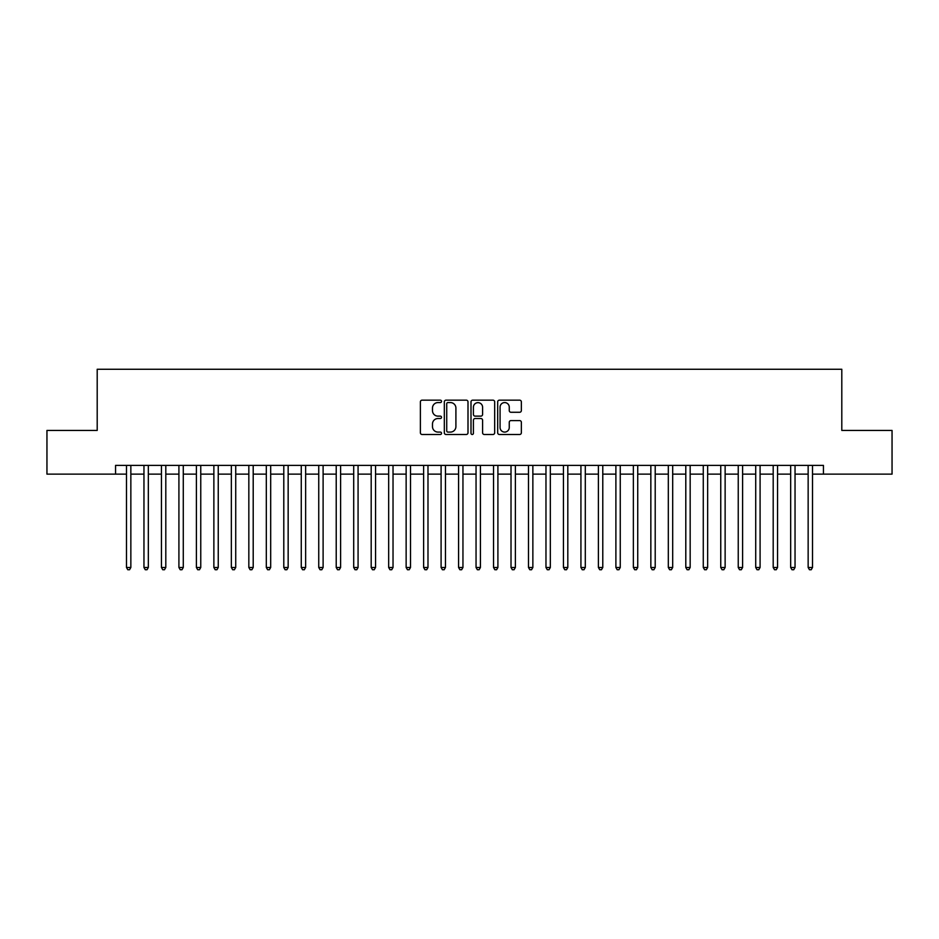 <?xml version="1.0" encoding="UTF-8"?>
<svg xmlns="http://www.w3.org/2000/svg" width="939" height="939" viewBox="0 0 939 939"><rect width="100%" height="100%" fill="white"/><g stroke="black" fill="none" stroke-linecap="round" stroke-linejoin="round"><path stroke-width="1.41" d="M441.53 401.376A1.197 1.197 0 0 0 440.332 400.167L422.104 400.167A1.714 1.714 0 0 0 420.39 401.88L420.39 432.762A1.714 1.714 0 0 0 422.104 434.487L440.332 434.487A1.197 1.197 0 0 0 441.53 433.278A1.197 1.197 0 0 0 440.332 432.081L437.973 432.081A5.493 5.493 0 0 1 432.48 426.588L432.48 424.017A5.493 5.493 0 0 1 437.973 418.524L440.332 418.524A1.197 1.197 0 0 0 441.53 417.327A1.197 1.197 0 0 0 440.332 416.13L437.973 416.13A5.493 5.493 0 0 1 432.48 410.636L432.48 408.066A5.493 5.493 0 0 1 437.973 402.573L440.332 402.573A1.197 1.197 0 0 0 441.53 401.376M519.643 412.268A1.714 1.714 0 0 0 521.356 410.554L521.356 401.88A1.714 1.714 0 0 0 519.643 400.167L499.395 400.167A1.714 1.714 0 0 0 497.682 401.88L497.682 432.762A1.714 1.714 0 0 0 499.395 434.487L519.643 434.487A1.714 1.714 0 0 0 521.356 432.762L521.356 422.304A1.714 1.714 0 0 0 519.643 420.59L510.98 420.59A1.714 1.714 0 0 0 509.255 422.304L509.255 427.491A4.589 4.589 0 0 1 504.666 432.081A4.589 4.589 0 0 1 500.076 427.491L500.076 407.162A4.589 4.589 0 0 1 504.666 402.573A4.589 4.589 0 0 1 509.255 407.162L509.255 410.554A1.714 1.714 0 0 0 510.98 412.268L519.643 412.268M115.556 474.136L46.95 474.136L46.95 430.438L97.198 430.438L97.198 369.262L841.802 369.262L841.802 430.438L892.05 430.438L892.05 474.136L823.444 474.136L823.444 465.392L115.556 465.392L115.556 474.136L126.483 474.136M467.998 401.88A1.714 1.714 0 0 0 466.284 400.167L446.037 400.167A1.714 1.714 0 0 0 444.323 401.88L444.323 432.762A1.714 1.714 0 0 0 446.037 434.487L466.284 434.487A1.714 1.714 0 0 0 467.998 432.762L467.998 401.88M472.716 400.167L492.963 400.167A1.714 1.714 0 0 1 494.677 401.88L494.677 432.762A1.714 1.714 0 0 1 492.963 434.487L484.301 434.487A1.714 1.714 0 0 1 482.587 432.762L482.587 420.238A1.714 1.714 0 0 0 480.862 418.524L475.122 418.524A1.714 1.714 0 0 0 473.409 420.238L473.409 433.278A1.197 1.197 0 0 1 472.2 434.487A1.197 1.197 0 0 1 471.002 433.278L471.002 401.88A1.714 1.714 0 0 1 472.716 400.167M130.85 474.136L143.96 474.136M148.327 474.136L161.438 474.136M165.804 474.136L178.915 474.136M183.281 474.136L196.392 474.136M200.758 474.136L213.869 474.136M218.247 474.136L231.346 474.136M235.724 474.136L248.835 474.136M253.201 474.136L266.312 474.136M270.678 474.136L283.789 474.136M288.156 474.136L301.266 474.136M305.633 474.136L318.744 474.136M323.11 474.136L336.221 474.136M340.599 474.136L353.698 474.136M358.076 474.136L371.187 474.136M375.553 474.136L388.664 474.136M393.03 474.136L406.141 474.136M410.507 474.136L423.618 474.136M427.984 474.136L441.095 474.136M445.462 474.136L458.572 474.136M462.95 474.136L476.05 474.136M480.428 474.136L493.538 474.136M497.905 474.136L511.016 474.136M515.382 474.136L528.493 474.136M532.859 474.136L545.97 474.136M550.336 474.136L563.447 474.136M567.813 474.136L580.924 474.136M585.302 474.136L598.401 474.136M602.779 474.136L615.89 474.136M620.256 474.136L633.367 474.136M637.734 474.136L650.844 474.136M655.211 474.136L668.322 474.136M672.688 474.136L685.799 474.136M690.165 474.136L703.276 474.136M707.654 474.136L720.753 474.136M725.131 474.136L738.242 474.136M742.608 474.136L755.719 474.136M760.085 474.136L773.196 474.136M777.562 474.136L790.673 474.136M795.04 474.136L808.15 474.136M812.517 474.136L823.444 474.136M447.926 402.573A1.197 1.197 0 0 0 446.729 403.77L446.729 430.884A1.197 1.197 0 0 0 447.926 432.081L450.415 432.081A5.493 5.493 0 0 0 455.908 426.588L455.908 408.066A5.493 5.493 0 0 0 450.415 402.573L447.926 402.573M482.587 407.244A4.589 4.589 0 0 0 477.998 402.655A4.589 4.589 0 0 0 473.409 407.244L473.409 414.404A1.714 1.714 0 0 0 475.122 416.13L480.862 416.13A1.714 1.714 0 0 0 482.587 414.404L482.587 407.244M130.85 465.392L130.85 567.473L126.483 567.473L126.483 465.392M130.85 567.473L129.535 569.738L127.786 569.738L126.483 567.473M148.327 465.392L148.327 567.473L143.96 567.473L143.96 465.392M148.327 567.473L147.012 569.738L145.263 569.738L143.96 567.473M165.804 465.392L165.804 567.473L161.438 567.473L161.438 465.392M165.804 567.473L164.489 569.738L162.752 569.738L161.438 567.473M183.281 465.392L183.281 567.473L178.915 567.473L178.915 465.392M183.281 567.473L181.978 569.738L180.229 569.738L178.915 567.473M200.758 465.392L200.758 567.473L196.392 567.473L196.392 465.392M200.758 567.473L199.455 569.738L197.706 569.738L196.392 567.473M218.247 465.392L218.247 567.473L213.869 567.473L213.869 465.392M218.247 567.473L216.932 569.738L215.184 569.738L213.869 567.473M235.724 465.392L235.724 567.473L231.346 567.473L231.346 465.392M235.724 567.473L234.41 569.738L232.661 569.738L231.346 567.473M253.201 465.392L253.201 567.473L248.835 567.473L248.835 465.392M253.201 567.473L251.887 569.738L250.138 569.738L248.835 567.473M270.678 465.392L270.678 567.473L266.312 567.473L266.312 465.392M270.678 567.473L269.364 569.738L267.615 569.738L266.312 567.473M288.156 465.392L288.156 567.473L283.789 567.473L283.789 465.392M288.156 567.473L286.841 569.738L285.104 569.738L283.789 567.473M305.633 465.392L305.633 567.473L301.266 567.473L301.266 465.392M305.633 567.473L304.33 569.738L302.581 569.738L301.266 567.473M323.11 465.392L323.11 567.473L318.744 567.473L318.744 465.392M323.11 567.473L321.807 569.738L320.058 569.738L318.744 567.473M340.599 465.392L340.599 567.473L336.221 567.473L336.221 465.392M340.599 567.473L339.284 569.738L337.535 569.738L336.221 567.473M358.076 465.392L358.076 567.473L353.698 567.473L353.698 465.392M358.076 567.473L356.761 569.738L355.012 569.738L353.698 567.473M375.553 465.392L375.553 567.473L371.187 567.473L371.187 465.392M375.553 567.473L374.238 569.738L372.49 569.738L371.187 567.473M393.03 465.392L393.03 567.473L388.664 567.473L388.664 465.392M393.03 567.473L391.716 569.738L389.967 569.738L388.664 567.473M410.507 465.392L410.507 567.473L406.141 567.473L406.141 465.392M410.507 567.473L409.193 569.738L407.456 569.738L406.141 567.473M427.984 465.392L427.984 567.473L423.618 567.473L423.618 465.392M427.984 567.473L426.682 569.738L424.933 569.738L423.618 567.473M445.462 465.392L445.462 567.473L441.095 567.473L441.095 465.392M445.462 567.473L444.159 569.738L442.41 569.738L441.095 567.473M462.95 465.392L462.95 567.473L458.572 567.473L458.572 465.392M462.95 567.473L461.636 569.738L459.887 569.738L458.572 567.473M480.428 465.392L480.428 567.473L476.05 567.473L476.05 465.392M480.428 567.473L479.113 569.738L477.364 569.738L476.05 567.473M497.905 465.392L497.905 567.473L493.538 567.473L493.538 465.392M497.905 567.473L496.59 569.738L494.841 569.738L493.538 567.473M515.382 465.392L515.382 567.473L511.016 567.473L511.016 465.392M515.382 567.473L514.067 569.738L512.318 569.738L511.016 567.473M532.859 465.392L532.859 567.473L528.493 567.473L528.493 465.392M532.859 567.473L531.544 569.738L529.807 569.738L528.493 567.473M550.336 465.392L550.336 567.473L545.97 567.473L545.97 465.392M550.336 567.473L549.033 569.738L547.284 569.738L545.97 567.473M567.813 465.392L567.813 567.473L563.447 567.473L563.447 465.392M567.813 567.473L566.51 569.738L564.762 569.738L563.447 567.473M585.302 465.392L585.302 567.473L580.924 567.473L580.924 465.392M585.302 567.473L583.988 569.738L582.239 569.738L580.924 567.473M602.779 465.392L602.779 567.473L598.401 567.473L598.401 465.392M602.779 567.473L601.465 569.738L599.716 569.738L598.401 567.473M620.256 465.392L620.256 567.473L615.89 567.473L615.89 465.392M620.256 567.473L618.942 569.738L617.193 569.738L615.89 567.473M637.734 465.392L637.734 567.473L633.367 567.473L633.367 465.392M637.734 567.473L636.419 569.738L634.67 569.738L633.367 567.473M655.211 465.392L655.211 567.473L650.844 567.473L650.844 465.392M655.211 567.473L653.896 569.738L652.159 569.738L650.844 567.473M672.688 465.392L672.688 567.473L668.322 567.473L668.322 465.392M672.688 567.473L671.385 569.738L669.636 569.738L668.322 567.473M690.165 465.392L690.165 567.473L685.799 567.473L685.799 465.392M690.165 567.473L688.862 569.738L687.113 569.738L685.799 567.473M707.654 465.392L707.654 567.473L703.276 567.473L703.276 465.392M707.654 567.473L706.339 569.738L704.59 569.738L703.276 567.473M725.131 465.392L725.131 567.473L720.753 567.473L720.753 465.392M725.131 567.473L723.816 569.738L722.068 569.738L720.753 567.473M742.608 465.392L742.608 567.473L738.242 567.473L738.242 465.392M742.608 567.473L741.294 569.738L739.545 569.738L738.242 567.473M760.085 465.392L760.085 567.473L755.719 567.473L755.719 465.392M760.085 567.473L758.771 569.738L757.022 569.738L755.719 567.473M777.562 465.392L777.562 567.473L773.196 567.473L773.196 465.392M777.562 567.473L776.248 569.738L774.511 569.738L773.196 567.473M795.04 465.392L795.04 567.473L790.673 567.473L790.673 465.392M795.04 567.473L793.737 569.738L791.988 569.738L790.673 567.473M812.517 465.392L812.517 567.473L808.15 567.473L808.15 465.392M812.517 567.473L811.214 569.738L809.465 569.738L808.15 567.473"/></g></svg>
